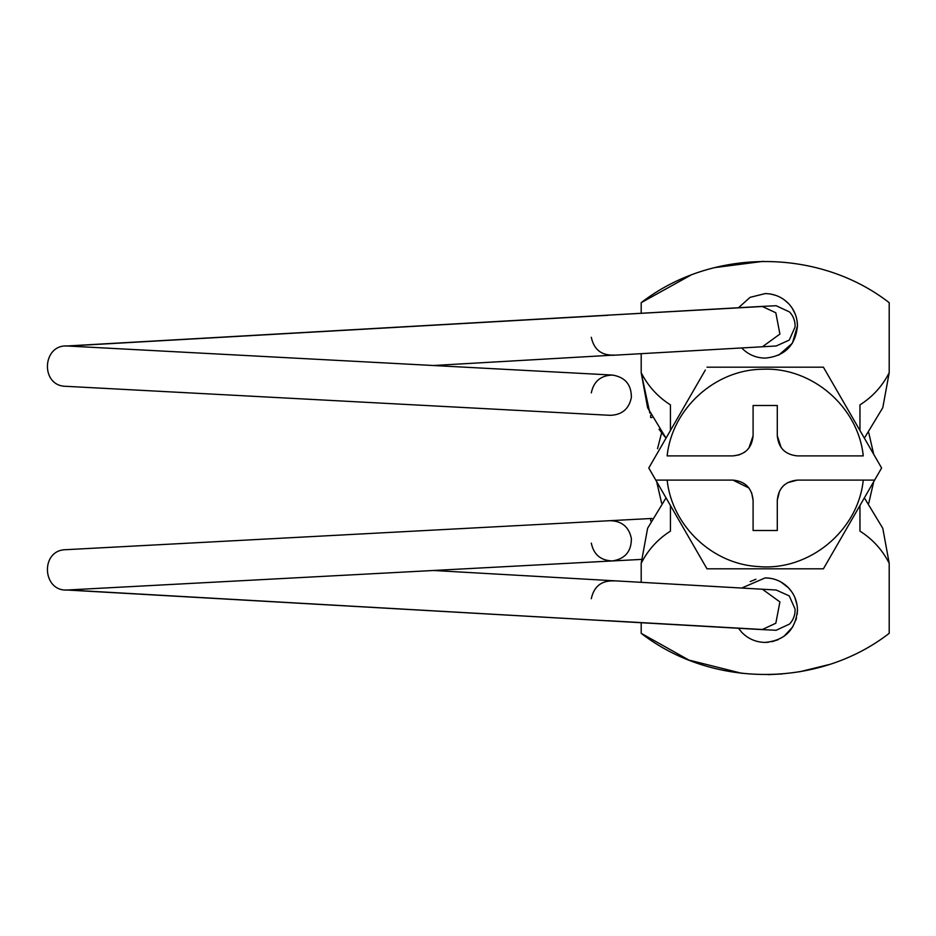 <?xml version="1.0" encoding="UTF-8"?>
<svg xmlns="http://www.w3.org/2000/svg" width="936" height="936" viewBox="0 0 936 936"><rect width="100%" height="100%" fill="white"/><g stroke="black" fill="none" stroke-linecap="round" stroke-linejoin="round"><path stroke-width="1.4" d="M873.721 481.654L868.772 503.182L873.721 481.654M661.53 433.087L657.528 448.707M661.623 503.182L656.662 481.654M868.772 432.818L873.721 454.346M739.452 454.814L732.935 455.902C745.185 454.709 751.9 447.981 753.094 435.743L748.917 448.04M744.249 452.427L746.05 451.058M732.935 455.902L667.146 455.902C672.001 408.529 715.338 369.334 762.957 369.229C812.132 367.029 858.3 406.926 863.249 455.902L797.46 455.902C785.21 454.709 778.495 447.981 777.289 435.743L777.289 405.499L753.094 405.499L753.094 435.743M777.289 435.743L781.162 447.607M787.609 482.66L797.46 480.098C785.21 481.291 778.495 488.019 777.289 500.257L779.594 490.909M784.122 485.14L781.782 487.586M748.929 487.984L732.935 480.098C745.185 481.291 751.9 488.019 753.094 500.257L753.094 530.501L777.289 530.501L777.289 500.257M753.094 500.257L751.62 492.675M705.334 370.048L648.788 468L655.773 480.098L667.146 480.098L655.773 480.098L706.984 568.819L823.399 568.819L874.622 480.098L863.249 480.098L874.622 480.098L881.607 468L823.399 367.181L881.607 468M797.46 480.098L863.249 480.098C858.23 530.689 809.113 571.217 758.499 566.572C712.518 564.314 671.919 525.88 667.146 480.098L732.935 480.098M706.996 367.181L823.399 367.181M741.686 347.946L741.792 348.052C748.215 354.615 756.019 357.961 765.192 358.114C784.789 356.195 795.542 345.442 797.46 325.845C797.343 317.316 794.395 309.91 788.603 303.638L784.321 299.871M775.453 295.261L770.41 294.009M765.192 293.588L750.087 297.344L738.504 307.733L750.087 297.344L765.192 293.588C774.376 293.74 782.168 297.086 788.603 303.638M778.764 355.118L792.382 343.208L797.46 325.845L797.004 320.451M795.226 314.063L792.184 308.166M791.95 592.125L788.603 587.948L781.069 582.063M769.638 578.202L765.192 577.886L741.686 588.054M755.914 579.255L750.216 581.584M738.504 628.267L741.792 632.362C748.215 638.914 756.019 642.26 765.192 642.412C784.789 640.505 795.542 629.741 797.46 610.155C797.343 601.614 794.395 594.208 788.603 587.948C782.168 581.385 774.376 578.038 765.192 577.886M741.792 632.362C748.215 638.914 756.019 642.26 765.192 642.412L768.339 642.26M771.826 641.722L778.155 639.697M783.783 636.515L792.804 626.839M795.799 620.369L796.501 617.935M797.179 614.355L797.46 610.155M797.074 605.171L794.91 597.577M659.026 429.285L666.022 438.142L647.607 407.71L641.195 372.727L641.195 353.668M641.195 313.279L641.195 302.667C711.957 247.829 818.438 247.829 889.2 302.667L889.2 372.727L882.788 407.71L864.373 438.142M670.433 430.513L670.433 404.878C657.762 396.841 648.028 386.123 641.195 372.727L649.841 413.092M641.195 582.332L641.195 563.273L647.607 528.29L666.022 497.858L647.607 528.29L641.195 563.273C648.028 549.877 657.762 539.159 670.433 531.121L670.433 505.487M859.962 505.487L859.962 531.121C872.621 539.159 882.367 549.877 889.2 563.273L882.788 528.29L864.373 497.858L882.788 528.29L889.2 563.273L889.2 633.333C818.438 688.171 711.957 688.171 641.195 633.333L641.195 622.721M641.195 633.333L688.943 660.091L742.037 673.37M767.976 674.657L782.344 673.955M799.414 671.826L828.933 664.595M889.2 372.727C882.367 386.123 872.621 396.841 859.962 404.878L859.962 430.513M763.261 261.331L714.519 267.637M690.628 275.243L641.195 302.667M760.137 306.505L776.131 305.721L789.61 311.992C793.471 316.216 795.296 321.2 795.085 326.933L789.27 340.084L776.213 345.981L762.43 346.765L779.899 334.07L775.827 312.776L762.349 306.505L610.096 315.058M591.295 337.299C594.032 349.9 601.825 355.809 614.695 355.06L433.321 365.508M610.272 415.327C621.972 414.905 629.004 408.962 631.367 397.484C629.004 408.962 621.972 414.905 610.272 415.327L65.859 386.311C39.838 386.135 42.108 343.442 68.012 346.039L607.99 315.292M591.306 392.886C593.67 381.42 600.713 375.476 612.413 375.055C625.131 377.126 631.449 384.602 631.367 397.484C631.449 384.602 625.131 377.126 612.413 375.055L68.012 346.039M610.096 620.942L68.012 589.961C42.108 592.558 39.838 549.865 65.859 549.689L610.272 520.673C621.972 521.095 629.004 527.038 631.367 538.516C631.449 551.398 625.131 558.874 612.413 560.945C600.713 560.524 593.67 554.58 591.306 543.114C593.67 554.58 600.713 560.524 612.413 560.945L641.265 559.412M650.731 520.978L650.59 518.532L610.272 520.673C621.972 521.095 629.004 527.038 631.367 538.516C631.449 551.398 625.131 558.874 612.413 560.945L68.012 589.961M591.295 598.701C594.032 586.1 601.825 580.191 614.695 580.94M760.137 629.495L776.131 630.279L789.61 624.008C793.471 619.784 795.296 614.8 795.085 609.067L789.27 595.916L776.213 590.019L762.43 589.235L779.899 601.93L775.827 623.224L762.349 629.495L607.99 620.708M651.971 417.55L650.59 417.468L650.731 415.022M610.272 520.673C621.972 521.095 629.004 527.038 631.367 538.516C631.449 551.398 625.131 558.874 612.413 560.945M762.337 346.776L612.577 355.306M760.231 306.493L65.859 346.039M650.59 518.532L651.971 518.45M433.321 570.492L762.337 589.224M65.859 589.961L760.231 629.507"/></g></svg>
